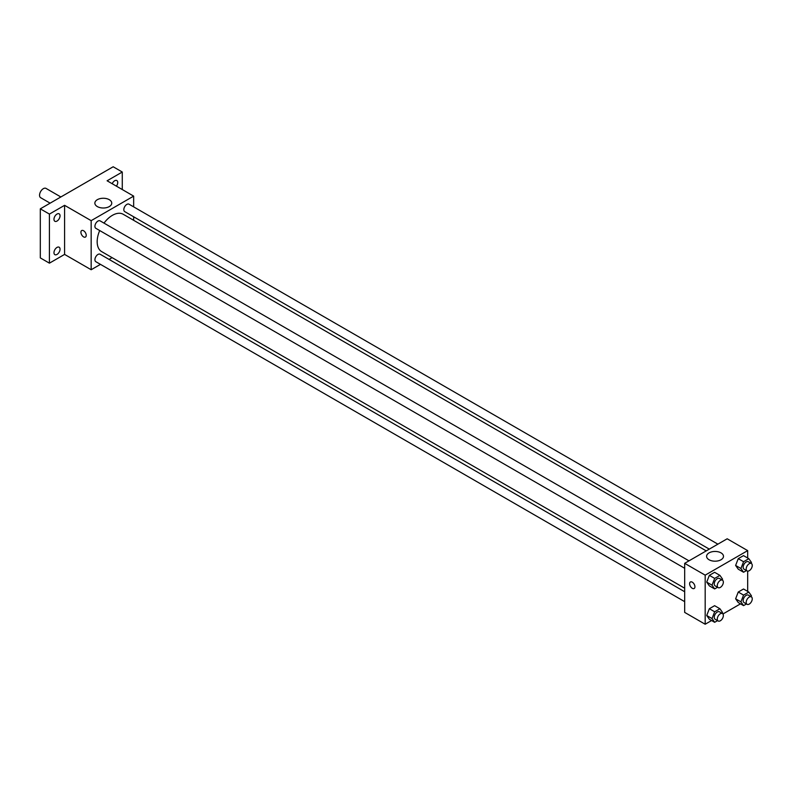 <?xml version="1.0" encoding="UTF-8"?>
<svg xmlns="http://www.w3.org/2000/svg" width="791" height="791" viewBox="0 0 791 791"><rect width="100%" height="100%" fill="white"/><g stroke="black" fill="none" stroke-linecap="round" stroke-linejoin="round"><path stroke-width="1.19" d="M60.858 196.969L46.026 188.406A5.369 3.095 120 0 0 41.893 189.84A5.369 3.095 120 0 0 39.55 195.248A5.369 3.095 120 0 0 40.657 197.701L50.12 203.168M100.467 264.362L91.163 269.741L64.595 254.405L49.418 263.166L40.311 257.906L40.311 208.834L113.172 166.763L122.279 172.023L122.279 189.553M112.114 257.639L109.059 259.408M57.011 254.435A4.291 2.482 -60 0 1 54.856 254.653A4.291 2.482 -60 0 1 54.203 251.212A4.291 2.482 -60 0 1 57.011 247.425A4.291 2.482 -60 0 1 59.157 247.217A4.291 2.482 -60 0 1 59.809 250.658A4.291 2.482 -60 0 1 57.011 254.435M57.011 221.065A4.291 2.482 -60 0 1 54.856 221.272A4.291 2.482 -60 0 1 54.203 217.832A4.291 2.482 -60 0 1 57.011 214.054A4.291 2.482 -60 0 1 59.157 213.837A4.291 2.482 -60 0 1 59.809 217.278A4.291 2.482 -60 0 1 57.011 221.065M64.595 254.405L64.595 205.324L49.418 214.084L40.311 208.834M49.418 263.166L49.418 214.084M91.163 269.741L91.163 220.659L64.595 205.324M91.163 220.659L133.659 196.119L107.101 180.783L122.279 172.023M97.333 206.58A8.444 4.875 180 0 1 94.861 203.129A8.444 4.875 180 0 1 103.305 198.254A8.444 4.875 180 0 1 111.749 203.129A8.444 4.875 180 0 1 106.538 207.638A8.444 4.875 180 0 1 97.333 206.58M112.184 183.72A4.291 2.482 -60 0 1 114.685 180.753A4.291 2.482 -60 0 1 116.841 180.536A4.291 2.482 -60 0 1 116.406 186.162M99.706 230.547A21.555 12.448 120 0 0 97.174 241.73A21.555 12.448 120 0 0 101.634 251.597L684.68 588.217M706.234 550.882L123.188 214.262A21.555 12.448 120 0 0 103.997 223.111M133.659 196.119L133.659 206.866M133.659 216.783L133.659 220.313M717.882 544.159L129.012 204.187A4.291 2.482 120 0 0 125.7 205.334A4.291 2.482 120 0 0 123.831 209.655A4.291 2.482 120 0 0 124.721 211.622L709.29 549.122M684.68 591.747L100.111 254.237A4.291 2.482 120 0 0 96.799 255.394A4.291 2.482 120 0 0 94.93 259.715A4.291 2.482 120 0 0 95.81 261.683L684.68 601.654M684.68 568.284L95.81 228.302A4.291 2.482 -60 0 1 95.81 223.349A4.291 2.482 -60 0 1 100.111 220.867L688.981 560.849M86.229 235.342A3.757 2.165 60 0 1 85.448 237.063A3.757 2.165 60 0 1 81.691 234.887A3.757 2.165 60 0 1 81.691 230.557A3.757 2.165 60 0 1 84.588 231.555A3.757 2.165 60 0 1 86.229 235.342M85.448 237.063A3.757 2.165 60 0 1 81.691 234.887A3.757 2.165 60 0 1 81.691 230.547M711.593 620.53L705.177 624.237L684.68 612.402L684.68 563.33L727.186 538.79L747.683 550.625L747.683 558.031M740.495 603.849L722.934 613.984M738.25 569.174L735.62 565.436L738.25 558.654L743.51 555.618L738.25 558.654L735.62 565.436L738.25 569.174L743.56 572.239L740.93 568.502L743.56 561.729L748.82 558.693L751.45 562.431L751.094 563.34M709.349 619.234L706.719 615.497L709.349 608.714L714.609 605.679L709.349 608.714L706.719 615.497L709.349 619.234L714.659 622.299L712.029 618.562L714.659 611.789L719.919 608.754L722.549 612.491L722.193 613.401M747.683 571.132L747.683 591.401M705.177 624.237L705.177 575.156L747.683 550.625M738.25 602.544L735.62 598.807L738.25 592.034L743.51 588.998L738.25 592.034L735.62 598.807L738.25 602.544L743.56 605.619L740.93 601.872L743.56 595.099L748.82 592.063L751.45 595.801L751.094 596.711M709.349 585.864L706.719 582.117L709.349 575.344L714.609 572.308L709.349 575.344L706.719 582.117L709.349 585.864L714.659 588.929L712.029 585.192L714.659 578.409L719.919 575.373L722.549 579.121L722.193 580.03M705.177 575.156L684.68 563.33M709.072 559.761A8.444 4.875 180 0 1 706.6 556.32A8.444 4.875 180 0 1 715.044 551.446A8.444 4.875 180 0 1 723.488 556.32A8.444 4.875 180 0 1 718.277 560.819A8.444 4.875 180 0 1 709.072 559.761M694.933 586.774A3.757 2.165 60 0 1 694.152 588.494A3.757 2.165 60 0 1 690.395 586.319A3.757 2.165 60 0 1 690.395 581.988A3.757 2.165 60 0 1 693.292 582.987A3.757 2.165 60 0 1 694.933 586.774M694.152 588.494A3.757 2.165 60 0 1 690.395 586.319A3.757 2.165 60 0 1 690.395 581.978M717.546 587.258L714.659 588.929M722.47 580.189L719.434 578.439A4.291 2.482 120 0 0 716.132 579.585A4.291 2.482 120 0 0 714.253 583.906A4.291 2.482 120 0 0 715.143 585.874L718.179 587.624A4.291 2.482 120 0 0 722.47 585.142A4.291 2.482 120 0 0 722.47 580.189A4.291 2.482 120 0 0 719.167 581.336A4.291 2.482 120 0 0 717.289 585.656A4.291 2.482 120 0 0 718.179 587.624M712.029 585.192L706.719 582.117M714.659 578.409L709.349 575.344M719.919 575.373L714.609 572.308M746.457 570.578L743.56 572.239M751.371 563.499L748.335 561.748A4.291 2.482 120 0 0 745.033 562.895A4.291 2.482 120 0 0 743.154 567.216A4.291 2.482 120 0 0 744.044 569.184L747.08 570.934A4.291 2.482 120 0 0 751.371 568.462A4.291 2.482 120 0 0 751.371 563.499A4.291 2.482 120 0 0 748.068 564.655A4.291 2.482 120 0 0 746.19 568.976A4.291 2.482 120 0 0 747.08 570.934M740.93 568.502L735.62 565.436M743.56 561.729L738.25 558.654M748.82 558.693L743.51 555.618M717.546 620.638L714.659 622.299M722.47 613.559L719.434 611.809A4.291 2.482 120 0 0 716.132 612.956A4.291 2.482 120 0 0 714.253 617.277A4.291 2.482 120 0 0 715.143 619.244L718.179 620.994A4.291 2.482 120 0 0 722.47 618.522A4.291 2.482 120 0 0 722.47 613.559A4.291 2.482 120 0 0 719.167 614.716A4.291 2.482 120 0 0 717.289 619.027A4.291 2.482 120 0 0 718.179 620.994M712.029 618.562L706.719 615.497M714.659 611.789L709.349 608.714M719.919 608.754L714.609 605.679M746.457 603.948L743.56 605.619M751.371 596.879L748.335 595.119A4.291 2.482 120 0 0 745.033 596.276A4.291 2.482 120 0 0 743.154 600.596A4.291 2.482 120 0 0 744.044 602.554L747.08 604.314A4.291 2.482 120 0 0 751.371 601.832A4.291 2.482 120 0 0 751.371 596.879A4.291 2.482 120 0 0 748.068 598.026A4.291 2.482 120 0 0 746.19 602.347A4.291 2.482 120 0 0 747.08 604.314M740.93 601.872L735.62 598.807M743.56 595.099L738.25 592.034M748.82 592.063L743.51 588.998"/></g></svg>
